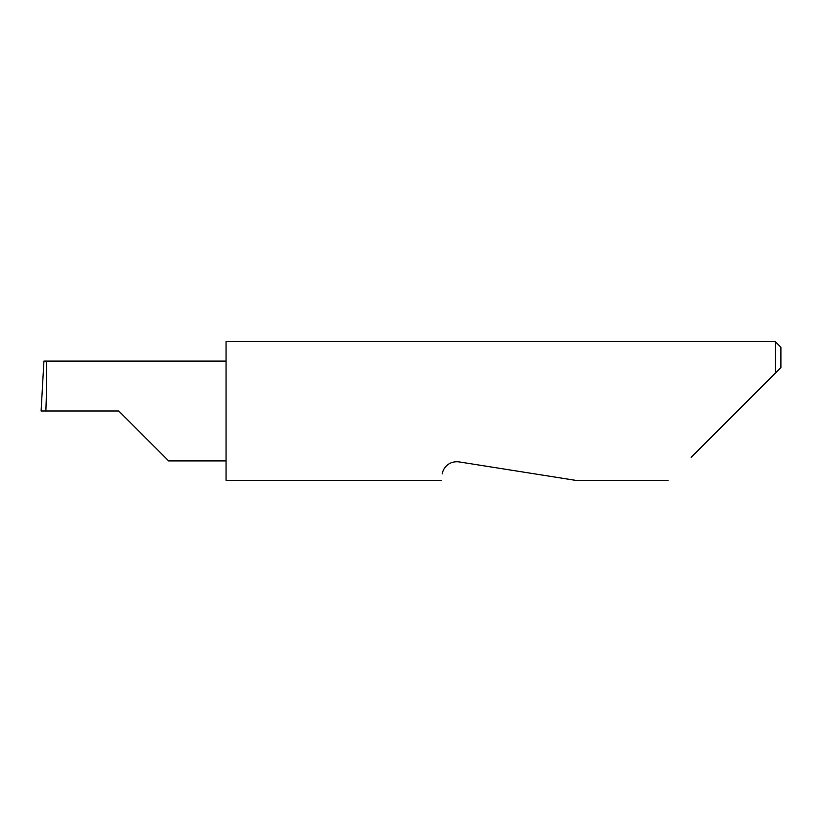<?xml version="1.0" encoding="UTF-8"?>
<svg xmlns="http://www.w3.org/2000/svg" width="822" height="822" viewBox="0 0 822 822"><rect width="100%" height="100%" fill="white"/><g stroke="black" fill="none" stroke-linecap="round" stroke-linejoin="round"><path stroke-width="1.23" d="M118.779 411L168.695 460.916L118.779 411L168.695 460.916L118.779 411L45.878 411C46.823 386.299 46.823 358.854 45.878 361.084L43.926 361.084L41.1 411L45.878 411M442.328 473.852C440.962 482.463 440.962 482.463 442.328 473.852C442.442 470.307 447.086 460.68 458.83 461.861L575.606 480.356L458.83 461.861M691.179 457.258L775.352 373.085L775.352 341.644L226.05 341.644L226.05 480.356L441.301 480.356M780.9 367.537L775.352 373.085L780.9 367.537L780.9 347.192L775.352 341.644M226.05 361.084L45.878 361.084M168.695 460.916L226.05 460.916M668.081 480.356L575.606 480.356"/></g></svg>
